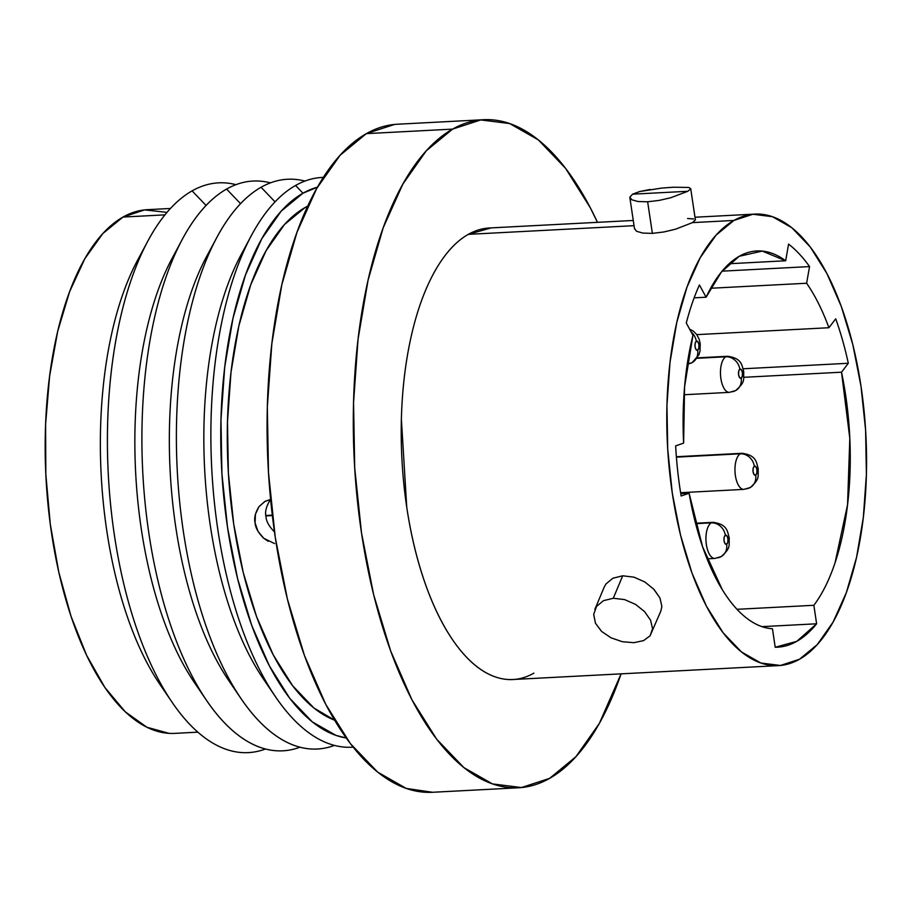 <?xml version="1.0" encoding="UTF-8"?>
<svg xmlns="http://www.w3.org/2000/svg" width="912" height="912" viewBox="0 0 912 912"><rect width="100%" height="100%" fill="white"/><g stroke="black" fill="none" stroke-linecap="round" stroke-linejoin="round"><path stroke-width="1.37" d="M272.346 515.565L265.894 515.907L272.346 515.565M673.489 187.222L688.936 187.45L690.669 188.864L687.819 191.281L670.776 197.733L659.159 200.412L647.645 201.78L652.376 233.381L663.868 231.967L675.655 229.151M650.085 189.468L639.688 191.531L632.632 194.165L687.819 191.281L690.669 188.864L688.936 187.45M695.377 219.872L692.493 222.619L733.886 220.453A226.062 99.328 -93 0 1 754.874 214.103A226.062 99.328 -93 0 1 864.017 410.366A226.062 99.328 -93 0 1 799.459 659.262L817.243 644.613L833.078 622.109L846.359 592.583L856.585 557.209L863.345 517.309L866.4 474.434L865.613 430.236L861.031 386.403L852.823 344.633L841.309 306.512L826.91 273.52L810.209 246.924L791.833 227.738L772.487 216.703L752.924 214.252L733.886 220.453L716.102 235.102L700.268 257.617L686.987 287.132L676.772 322.517L670.001 362.406L666.946 405.281L667.732 449.479L672.315 493.312L680.523 535.082L692.048 573.203L706.435 606.195L723.136 632.791L741.513 651.977L760.859 663.013L780.421 665.475L799.459 659.262A226.062 99.328 -93 0 1 778.483 665.623A226.062 99.328 -93 0 1 669.328 469.349A226.062 99.328 -93 0 1 733.886 220.453L692.493 222.619L695.389 219.929L690.692 188.533M604.052 587.465L605.887 584.045L612.818 578.254L622.702 575.791L633.988 577.159L644.932 582.016L633.988 577.159L622.702 575.791L613.286 598.261L624.549 599.583L635.527 604.371L624.549 599.583L613.286 598.261L603.436 600.689L596.516 606.423L593.689 614.392L595.456 623.192L601.567 631.4L611.063 637.83L622.417 641.729L633.851 642.686L643.564 640.623L633.851 642.686L622.315 641.706M644.932 582.016L654.018 589.414L659.969 598.033L661.884 606.434L659.969 598.033L653.596 588.958M660.949 610.835L650.085 635.801L643.564 640.623L650.085 635.801L652.547 628.79M650.621 620.285L652.547 628.733L650.621 620.285L644.647 611.701L650.621 620.285M644.476 611.519L635.527 604.371M706.093 297.221A189.16 83.117 -93 0 1 739.244 256.283L762.272 251.085L785.665 260.775L788.584 244.12A207.617 91.223 -93 0 1 809.548 266.578L722.087 271.16L809.548 266.578L806.618 283.244L710.619 288.26L806.618 283.244A189.16 83.117 -93 0 1 828.917 327.727L835.723 318.801A207.617 91.223 -93 0 1 848.308 363.272L743.166 368.779L848.308 363.272L841.514 372.199L743.793 377.306L841.514 372.199L849.813 438.341L847.567 504.678L835.05 562.784C829.247 580.1 822.179 594.271 813.857 605.294L816.616 623.785L761.999 626.647L816.616 623.785A207.617 91.223 -93 0 1 777.514 647.189A207.617 91.223 -93 0 1 775.211 647.246L772.453 628.744A189.16 83.117 -93 0 1 689.107 493.21L681.139 496.014A207.617 91.223 -93 0 1 675.644 445.911L683.624 443.095L684.581 386.802L692.96 335.297L686.291 323.03A207.617 91.223 -93 0 1 699.424 284.954L706.093 297.221L694.135 297.848L706.093 297.221L721.392 272.015L739.244 256.283A189.16 83.117 -93 0 1 756.8 250.96A189.16 83.117 -93 0 1 785.665 260.775L788.584 244.12A207.617 91.223 -93 0 1 809.548 266.578L806.618 283.244A189.16 83.117 -93 0 1 828.917 327.727L835.723 318.801A207.617 91.223 -93 0 1 848.308 363.272L841.514 372.199A189.16 83.117 -93 0 1 813.857 605.294L816.616 623.785L796.792 641.353L775.211 647.246L772.453 628.744C763.629 628.22 754.942 624.617 746.369 617.937C737.797 611.257 729.771 601.829 722.281 589.654L702.548 546.676L689.107 493.21L680.751 493.643L689.107 493.21L681.139 496.014A207.617 91.223 -93 0 1 675.644 445.911L683.624 443.095A189.16 83.117 -93 0 1 692.96 335.297L686.291 323.03A207.617 91.223 -93 0 1 699.424 284.954L706.093 297.221M533.896 673.147C521.379 680.238 508.508 681.481 495.284 676.898C482.06 672.315 469.486 662.237 457.573 646.676C445.649 631.115 435.286 611.257 426.474 587.089C417.673 562.921 411.095 536.29 406.741 507.197L401.383 419.167C402.146 389.572 405.43 361.984 411.198 336.403C416.966 310.821 424.81 289.184 434.705 271.502C444.6 253.821 455.806 241.429 468.312 234.35L634.045 225.674L468.312 234.35A226.062 99.328 87 0 0 403.765 483.235A226.062 99.328 87 0 0 512.909 679.508L778.483 665.623M636.473 231.249L634.547 228.479L636.473 231.249L642.743 233.073L636.473 231.249M692.493 222.619L675.484 229.208L663.868 231.967L652.376 233.381L642.743 233.073L652.376 233.381L647.645 201.78L659.159 200.412L670.776 197.733L687.819 191.281L632.632 194.165L629.861 197.095L631.765 199.774L638.024 201.518L647.645 201.78L638.024 201.518L631.765 199.774L629.861 197.095L632.632 194.165L639.688 191.531L661.645 188.089M661.884 606.434L660.824 611.143M483.634 119.711L397.415 124.226A334.487 146.969 87 0 0 366.362 133.631A334.487 146.969 87 0 0 270.853 501.885A334.487 146.969 87 0 0 432.345 792.289L518.575 787.774A334.487 146.969 -93 0 1 357.071 497.382A334.487 146.969 -93 0 1 452.591 129.116L366.362 133.631L452.591 129.116A334.487 146.969 -93 0 1 483.634 119.711A334.487 146.969 -93 0 1 597.474 222.334L590.235 207.64L565.52 168.275L538.331 139.889L509.705 123.565L480.761 119.928L452.591 129.116L426.28 150.788L402.853 184.099L383.2 227.772L368.083 280.121L358.063 339.15L353.548 402.58L354.711 467.981L361.494 532.836L373.635 594.647L390.689 651.043L411.973 699.857L436.688 739.21L463.877 767.596L492.503 783.921L521.447 787.558L549.617 778.369A334.487 146.969 -93 0 1 518.575 787.774M661.85 188.066L673.33 187.234M707.062 558.839L714.86 558.44A18.069 7.934 -93 0 1 706.139 542.743A18.069 7.934 -93 0 1 711.303 522.85L695.639 523.67L711.303 522.85A18.069 7.934 87 0 0 706.059 541.933A18.069 7.934 87 0 0 714.142 558.395M683.977 394.748L729.383 392.365A18.069 7.934 -93 0 1 720.662 376.679A18.069 7.934 -93 0 1 725.815 356.786L696.962 358.302L725.815 356.786A18.069 7.934 87 0 0 720.583 375.858A18.069 7.934 87 0 0 728.654 392.331M680.591 492.697L743.884 489.379A18.069 7.934 -93 0 1 735.152 473.693A18.069 7.934 -93 0 1 740.316 453.8L676.396 457.14L740.316 453.8A18.069 7.934 87 0 0 735.083 472.872A18.069 7.934 87 0 0 743.155 489.345M741.182 378.172A4.617 2.029 -93 0 1 738.583 374.786A4.617 2.029 -93 0 1 739.837 369.212A13.452 11.81 -119.5 0 0 725.815 356.786A13.452 11.81 60.5 0 1 739.837 369.212A4.617 2.029 -93 0 1 742.436 372.598A4.617 2.029 -93 0 1 741.182 378.172A13.452 11.81 60.5 0 1 735.893 390.416A13.452 11.81 -119.5 0 0 741.182 378.172L739.621 377.636L738.583 374.786L738.674 371.298L739.837 369.212L741.399 369.759L742.436 372.598L742.345 376.086L741.182 378.172M697.657 350.208A4.617 2.029 -93 0 1 695.069 346.822A4.617 2.029 -93 0 1 696.323 341.248A13.452 11.81 -119.5 0 0 691.171 331.991A13.452 11.81 60.5 0 1 696.323 341.248A4.617 2.029 -93 0 1 698.923 344.645A4.617 2.029 -93 0 1 697.657 350.208A13.452 11.81 60.5 0 1 692.379 362.463A13.452 11.81 -119.5 0 0 697.657 350.208L696.107 349.672L695.069 346.822L695.161 343.334L696.323 341.248L697.885 341.795L698.923 344.645L698.831 348.122L697.657 350.208M726.659 544.236A4.617 2.029 -93 0 1 724.06 540.85A4.617 2.029 -93 0 1 725.325 535.276A13.452 11.81 -119.5 0 0 711.303 522.85A13.452 11.81 60.5 0 1 725.325 535.276A4.617 2.029 -93 0 1 727.913 538.673A4.617 2.029 -93 0 1 726.659 544.236A13.452 11.81 60.5 0 1 721.381 556.491A13.452 11.81 -119.5 0 0 726.659 544.236L725.097 543.7L724.06 540.85L724.151 537.362L725.325 535.276L726.875 535.823L727.913 538.673L727.822 542.15L726.659 544.236M755.683 475.186A4.617 2.029 -93 0 1 753.084 471.8A4.617 2.029 -93 0 1 754.338 466.226A13.452 11.81 -119.5 0 0 740.316 453.8A13.452 11.81 60.5 0 1 754.338 466.226A4.617 2.029 -93 0 1 756.937 469.612A4.617 2.029 -93 0 1 755.683 475.186A13.452 11.81 60.5 0 1 750.394 487.43A13.452 11.81 -119.5 0 0 755.683 475.186L754.121 474.65L753.084 471.8L753.175 468.312L754.338 466.226L755.9 466.773L756.937 469.612L756.846 473.1L755.683 475.186M258.985 506.616L264.754 501.532L270.613 499.434L265.118 501.326L258.985 506.616C255.246 512.806 253.946 518.221 255.086 522.872L255.44 514.197L258.985 506.616M268.185 541.318L263.716 538.274C258.21 532.711 255.337 527.569 255.086 522.872L257.993 531.331L263.716 538.274L274.603 543.598M270.625 499.548L269.918 500.437C266.156 506.627 264.856 512.065 265.996 516.716C266.258 521.413 269.143 526.543 274.672 532.095M170.464 208.472L147.345 209.68A262.211 115.208 87 0 0 123.006 217.056L164.958 214.856L123.006 217.056A262.211 115.208 87 0 0 48.131 505.738A262.211 115.208 87 0 0 174.728 733.373L197.847 732.165M147.938 240.928L137.609 260.171A262.211 115.208 87 0 0 159.771 684.171L172.06 702.229A285.274 125.343 -93 0 1 147.938 240.928A285.274 125.343 -93 0 1 192.09 190.882A285.274 125.343 87 0 0 112.871 524.377A285.274 125.343 87 0 0 265.46 749.003A285.274 125.343 -93 0 1 172.06 702.229M206.078 205.474L192.09 190.882L206.078 205.474M200.378 690.829A262.211 115.208 -93 0 1 177.293 249.318M299.957 747.202A285.274 125.343 -93 0 1 206.545 700.427A285.274 125.343 -93 0 1 182.423 239.126A285.274 125.343 -93 0 1 226.575 189.069A285.274 125.343 87 0 0 147.368 522.565A285.274 125.343 87 0 0 299.957 747.202M182.423 239.126L172.094 258.37A262.211 115.208 87 0 0 194.267 682.37L206.545 700.427M240.563 203.672L226.575 189.069L240.563 203.672M234.863 689.027A262.211 115.208 -93 0 1 211.778 247.517M334.442 745.4A285.274 125.343 -93 0 1 241.03 698.626A285.274 125.343 -93 0 1 216.919 237.325A285.274 125.343 -93 0 1 261.071 187.268A285.274 125.343 87 0 0 181.853 520.763A285.274 125.343 87 0 0 334.442 745.4M216.919 237.325L206.579 256.568A262.211 115.208 87 0 0 228.752 680.569L241.03 698.626M275.048 201.86L261.071 187.268L275.048 201.86M269.359 687.226A262.211 115.208 -93 0 1 246.274 245.716M353.138 747.133A285.274 125.343 -93 0 1 275.527 696.825A285.274 125.343 -93 0 1 251.404 235.524A285.274 125.343 -93 0 1 295.556 185.467A285.274 125.343 87 0 0 214.24 501.019A285.274 125.343 87 0 0 353.138 747.133M251.404 235.524L241.076 254.767A262.211 115.208 87 0 0 263.249 678.756L275.527 696.825M302.966 193.207L295.556 185.467L302.966 193.207L317.422 187.199A276.974 121.695 -93 0 0 302.966 193.207A276.974 121.695 -93 0 0 222.733 485.298A276.974 121.695 -93 0 0 346.218 737.99L336.015 735.403L312.314 721.894L289.799 698.387L269.336 665.794L251.712 625.37L237.599 578.675L227.533 527.489L221.924 473.795L220.966 419.645L224.705 367.114L232.993 318.242L245.51 274.888L261.79 238.727L281.192 211.139L302.966 193.207M307.105 207.423L305.11 207.526A262.211 115.208 87 0 0 228.262 471.105A262.211 115.208 87 0 0 334.579 720.172L313.956 708.031L292.649 685.778L273.269 654.93L256.58 616.66L243.219 572.451L233.7 524.001L228.388 473.168L227.476 421.903L231.01 372.176L238.864 325.903L250.72 284.863L266.122 250.629L284.487 224.512L305.11 207.526L307.105 207.423M307.697 206.146A262.211 115.208 87 0 0 305.11 207.526L307.697 206.146M323.338 177.395A285.274 125.343 87 0 0 295.556 185.467A285.274 125.343 -93 0 1 323.338 177.395M304.939 181.066A285.274 125.343 87 0 0 261.071 187.268A285.274 125.343 -93 0 1 304.939 181.066M270.442 182.867A285.274 125.343 87 0 0 226.575 189.069A285.274 125.343 -93 0 1 270.442 182.867M235.957 184.669A285.274 125.343 87 0 0 192.09 190.882A285.274 125.343 -93 0 1 235.957 184.669M165.881 692.63A262.211 115.208 -93 0 1 142.796 251.119M169.062 733.351L146.889 727.252L125.229 711.77L104.88 687.477L86.594 655.272L71.033 616.33L58.778 572.086L50.274 524.149L45.828 474.286L45.6 424.319L49.613 376.075L57.695 331.341L69.586 291.749L84.816 258.734L102.839 233.529L123.006 217.056L144.563 209.897L166.725 212.336M750.394 487.43A13.452 11.81 60.5 0 1 745.56 488.878M745.207 454.598A18.069 7.934 87 0 0 742.721 453.332M721.381 556.491A13.452 11.81 60.5 0 1 716.536 557.927M716.182 523.648A18.069 7.934 87 0 0 713.697 522.382M692.379 362.463A13.452 11.81 60.5 0 1 687.545 363.899M735.893 390.416A13.452 11.81 60.5 0 1 731.059 391.864M730.706 357.584A18.069 7.934 87 0 0 728.221 356.318M740.316 453.8A18.069 7.934 -93 0 1 741.992 453.298C756.892 455.191 756.447 463 758.248 468.791C757.895 477.535 759.947 478.743 750.234 487.521L743.884 489.379M725.815 356.786A18.069 7.934 -93 0 1 727.491 356.284C742.402 358.177 741.946 365.986 743.747 371.777C743.405 380.521 745.446 381.729 735.745 390.507L729.383 392.365M711.303 522.85A18.069 7.934 -93 0 1 712.979 522.348C727.879 524.24 727.434 532.049 729.224 537.841C728.882 546.584 730.922 547.793 721.221 556.571L714.86 558.44M696.791 334.636L828.917 327.727L696.791 334.636M729.121 263.739L785.665 260.775L729.121 263.739M737.01 609.307L813.857 605.294L737.01 609.307M621.083 673.843A334.487 146.969 -93 0 1 549.617 778.369L575.928 756.698L599.355 723.398L621.083 673.843M633.27 220.465L489.299 227.989A226.062 99.328 87 0 0 468.312 234.35L491.146 227.886M687.614 218.538L693.644 218.926M394.531 124.442L366.362 133.631L340.062 155.302L316.635 188.602L296.981 232.275L281.854 284.635L271.844 343.664L267.33 407.094L268.481 472.484L275.264 537.339L287.417 599.15L304.46 655.546L325.755 704.36L350.47 743.725L377.659 772.111L406.273 788.435L432.584 792.277M604.211 587.077L594.852 609.421L596.516 606.423L603.436 600.689L613.286 598.261L622.702 575.791L612.818 578.254L605.887 584.045M601.624 631.446L595.456 623.192L593.701 614.323M687.226 364.264L692.219 362.543L698.9 354.836L700.006 351.12L700.234 343.813L699.128 339.139L696.586 334.362L693.405 331.193L689.62 329.152M676.362 456.73L741.992 453.298M697.27 357.857L727.491 356.284M695.525 523.26L712.979 522.348M694.99 217.227L754.714 214.103M634.547 229.026L629.861 197.63M272.3 515.143L265.848 515.485"/></g></svg>
